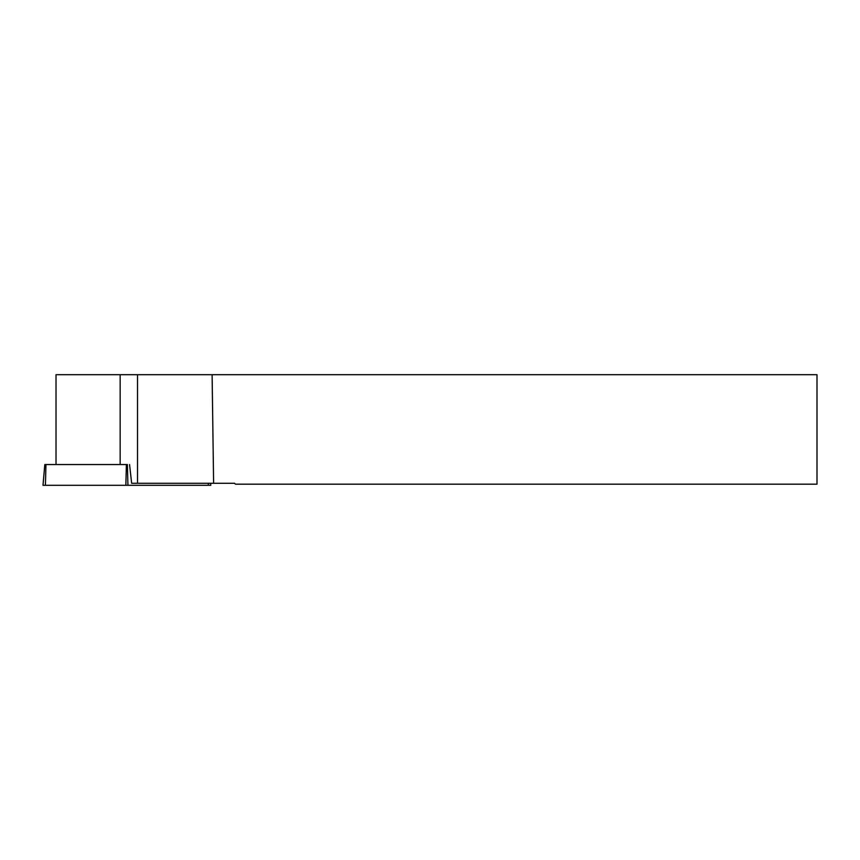 <?xml version="1.0" encoding="UTF-8"?>
<svg xmlns="http://www.w3.org/2000/svg" width="860" height="860" viewBox="0 0 860 860"><rect width="100%" height="100%" fill="white"/><g stroke="black" fill="none" stroke-linecap="round" stroke-linejoin="round"><path stroke-width="1.29" d="M44.817 464.55L127.387 464.55L127.925 485.287L43 485.287L44.817 464.55M210.603 483.277L210.786 485.287L127.925 485.287M120.163 464.55L120.163 374.713L817 374.713L817 484.18L235.447 484.18L234.543 483.277L131.655 483.277L129.548 464.561M212.108 374.713L213.613 483.277M137.514 374.713L137.514 483.277M120.163 374.713L56.018 374.713L56.018 464.55M208.314 483.277L208.367 485.287L45.419 485.287L45.967 464.55M125.85 485.287L126.398 464.55"/></g></svg>
